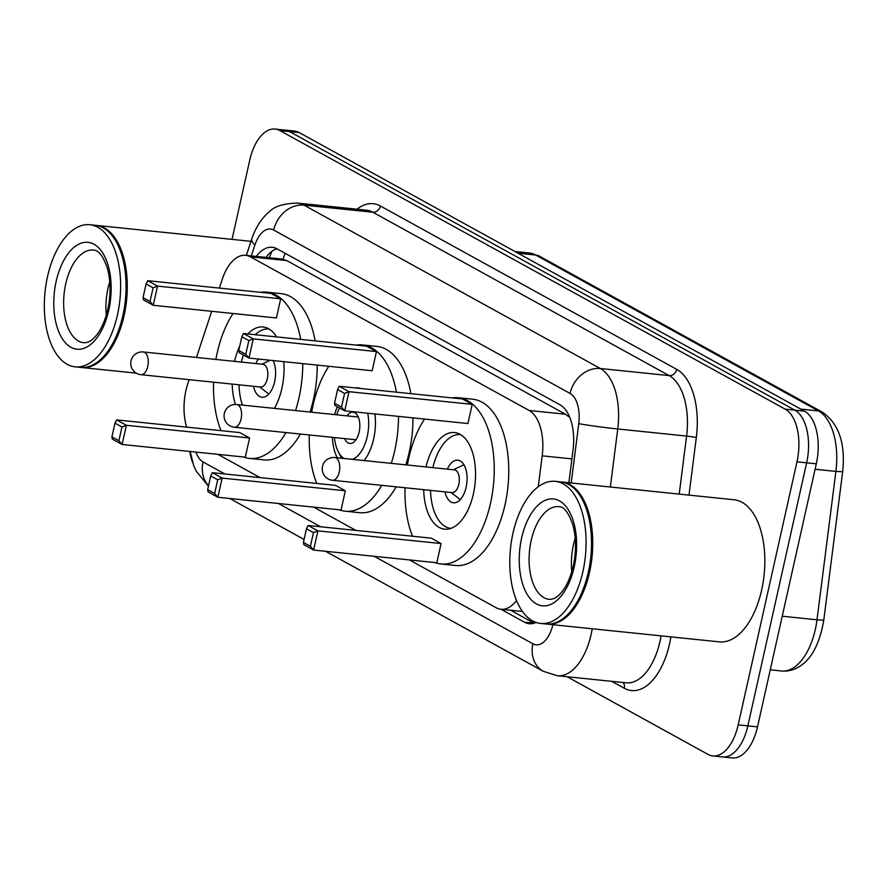 <?xml version="1.0" encoding="UTF-8"?>
<svg xmlns="http://www.w3.org/2000/svg" width="887" height="887" viewBox="0 0 887 887"><rect width="100%" height="100%" fill="white"/><g stroke="black" fill="none" stroke-linecap="round" stroke-linejoin="round"><path stroke-width="1.33" d="M189.142 379.669L187.844 383.594A42.864 22.585 -84.1 0 0 185.937 390.546A42.864 22.585 -84.1 0 0 186.669 427.124M569.044 415.67A42.864 35.547 118.9 0 0 568.755 416.69L565.451 414.218L286.767 260.578L281.922 259.048L245.655 255.312A42.864 22.585 -84.1 0 0 222.205 279.416L219.344 288.087M211.694 311.304L196.47 357.439M538.254 486.73L542.19 455.829A42.864 22.585 -84.1 0 0 529.129 410.481L250.444 256.842A42.864 22.585 -84.1 0 0 245.655 255.312M409.406 559.919L496.121 607.728A42.864 22.585 -84.1 0 0 500.911 609.258A42.864 22.585 -84.1 0 0 516.544 600.554M217.914 454.344L260.102 477.605M313.665 507.131L355.853 530.393M232.028 239.379L249.746 160.137A42.864 22.585 95.9 0 1 275.103 129.058A42.864 22.585 95.9 0 1 279.904 130.589L785.195 409.162A42.864 22.585 95.9 0 1 796.981 461.828L738.184 724.879A42.864 22.585 95.9 0 1 712.815 755.946A42.864 22.585 95.9 0 1 708.026 754.416L567.126 676.737M192.734 462.781A42.864 22.585 95.9 0 1 189.807 451.45M712.815 755.946L732.141 757.941A42.864 22.585 95.9 0 0 757.509 726.863L816.306 463.812A42.864 22.585 95.9 0 0 804.52 411.158L299.229 132.584A42.864 22.585 95.9 0 0 294.429 131.054L284.771 130.056A42.864 22.585 95.9 0 1 289.561 131.586L794.863 410.16A42.864 22.585 95.9 0 1 806.638 462.814L747.841 725.865A42.864 22.585 95.9 0 1 722.484 756.944A42.864 22.585 95.9 0 0 747.841 725.865L806.638 462.814A42.864 22.585 95.9 0 0 794.863 410.16L289.561 131.586A42.864 22.585 95.9 0 0 284.771 130.056L275.103 129.058M500.978 609.258L524.394 622.175A42.864 22.585 -84.1 0 0 529.195 623.705A42.864 22.585 -84.1 0 0 536.114 622.452M568.877 482.739L573.035 450.152A42.864 22.585 -84.1 0 0 559.974 404.794L277.032 248.815A42.864 22.585 -84.1 0 0 272.242 247.285A42.864 22.585 -84.1 0 0 256.288 256.398M534.129 623.206A42.864 22.585 95.9 0 1 534.063 623.173L510.635 610.256M265.945 257.396A42.864 22.585 95.9 0 1 276.966 248.781M95.84 225.353A71.437 37.642 95.9 0 1 96.439 225.409A71.437 37.642 95.9 0 1 124.069 315.728A71.437 37.642 95.9 0 1 81.804 367.528A71.437 37.642 95.9 0 1 81.194 367.451M117.029 243.282A70.716 37.265 95.9 0 1 117.184 243.581A70.716 37.265 95.9 0 1 123.116 315.473A70.716 37.265 95.9 0 1 105.819 353.968A70.716 37.265 95.9 0 1 105.597 354.223M89.798 224.733L95.231 225.287A71.437 37.642 95.9 0 1 116.873 242.983A71.437 37.642 95.9 0 1 122.861 315.606A71.437 37.642 95.9 0 1 105.387 354.49A71.437 37.642 95.9 0 1 80.595 367.395L75.162 366.841A71.437 37.642 95.9 0 1 47.532 276.522A71.437 37.642 95.9 0 1 89.798 224.733A71.437 37.642 95.9 0 1 117.428 315.051A71.437 37.642 95.9 0 1 75.162 366.841M106.307 315.207A46.579 24.548 95.9 0 1 108.003 288.197A46.579 24.548 95.9 0 1 109.766 281.634M334.698 414.606A40.425 21.31 95.9 0 1 337.293 406.756M355.155 387.918A40.425 21.31 95.9 0 1 358.004 387.852A40.425 21.31 95.9 0 1 360.776 388.495M374.935 413.963A40.425 21.31 95.9 0 1 373.638 438.976A40.425 21.31 95.9 0 1 364.091 460.553M398.496 416.391A83.578 44.04 95.9 0 1 394.748 450.607A83.578 44.04 95.9 0 1 391.278 463.358M381.698 485.344A83.578 44.04 95.9 0 1 345.298 511.2A83.578 44.04 95.9 0 1 339.3 509.781M316.737 483.448A83.578 44.04 95.9 0 1 309.286 434.963M311.636 412.233A83.578 44.04 95.9 0 1 312.978 405.525A83.578 44.04 95.9 0 1 328.811 366.287M412.987 417.888A83.578 44.04 95.9 0 1 409.24 452.104A83.578 44.04 95.9 0 1 405.78 464.855M396.19 486.841A83.578 44.04 95.9 0 1 359.789 512.697L345.298 511.2M345.342 490.777L335.552 485.377L212.359 472.693L222.138 478.082L345.342 490.777L341.051 509.958L217.858 497.263L208.068 491.875L207.669 489.657L214.654 493.505L217.714 479.8L210.729 475.953L207.669 489.657M356.264 345.11A83.578 44.04 95.9 0 1 362.428 344.932A83.578 44.04 95.9 0 1 396.411 392.165M337.215 457.792A40.425 21.31 95.9 0 1 332.359 437.346M376.454 351.574L366.664 346.185L243.47 333.49L253.261 338.889L376.454 351.574L372.163 370.755L248.97 358.071L239.191 352.671L238.78 350.454L245.766 354.312L248.837 340.608L241.841 336.75L238.78 350.454M362.428 344.932L376.92 346.429A83.578 44.04 95.9 0 1 410.903 393.662M217.714 479.8L222.138 478.082L217.858 497.263L214.654 493.505M248.837 340.608L253.261 338.889L248.97 358.071L245.766 354.312M243.47 333.49L241.841 336.75M212.359 472.693L210.729 475.953M336.783 414.817A32.287 17.019 95.9 0 1 339.477 407.965M367.75 413.22A32.287 17.019 95.9 0 1 367.24 436.526A32.287 17.019 95.9 0 1 352.461 459.355M346.961 415.87A15.711 8.282 95.9 0 1 353.059 412.189A15.711 8.282 95.9 0 1 359.135 432.058A15.711 8.282 95.9 0 1 349.833 443.456A15.711 8.282 95.9 0 1 344.622 438.61M344.023 458.49A32.287 17.019 95.9 0 1 338.357 451.938A32.287 17.019 95.9 0 1 334.443 437.557M302.744 363.603A83.578 44.04 95.9 0 1 298.997 397.82A83.578 44.04 95.9 0 1 295.537 410.57M285.947 432.568A83.578 44.04 95.9 0 1 249.546 458.424A83.578 44.04 95.9 0 1 243.559 456.993M220.985 430.661A83.578 44.04 95.9 0 1 213.545 382.186M215.885 359.446A83.578 44.04 95.9 0 1 217.226 352.749A83.578 44.04 95.9 0 1 233.059 313.51M317.247 365.1A83.578 44.04 95.9 0 1 313.488 399.316A83.578 44.04 95.9 0 1 310.029 412.067M300.438 434.053A83.578 44.04 95.9 0 1 264.038 459.909L249.546 458.424M234.534 361.364A48.574 25.601 95.9 0 1 239.723 346.218M247.828 333.944A48.574 25.601 95.9 0 1 263.084 326.97A48.574 25.601 95.9 0 1 276.611 336.905M283.773 361.652A48.574 25.601 95.9 0 1 281.878 388.384A48.574 25.601 95.9 0 1 274.393 408.397M249.591 437.99L239.8 432.601L116.607 419.906L126.397 425.294L249.591 437.99L245.3 457.171L122.107 444.476L112.327 439.087L111.917 436.87L118.902 440.717L121.974 427.013L114.977 423.166L111.917 436.87M260.523 292.322A83.578 44.04 95.9 0 1 266.677 292.145A83.578 44.04 95.9 0 1 300.66 339.388M235.443 404.45A48.574 25.601 95.9 0 1 232.194 384.104M280.702 298.797L270.923 293.397L147.73 280.702L157.509 286.102L280.702 298.797L276.422 317.967L153.218 305.283L143.439 299.884L143.029 297.666L150.025 301.525L153.085 287.82L146.1 283.962L143.029 297.666M266.677 292.145L281.168 293.641A83.578 44.04 95.9 0 1 315.151 340.874M121.974 427.013L126.397 425.294L122.107 444.476L118.902 440.717M153.085 287.82L157.509 286.102L153.218 305.283L150.025 301.525M147.73 280.702L146.1 283.962M116.607 419.906L114.977 423.166M242.45 405.104A47.144 24.847 95.9 0 1 239.002 384.803M253.482 386.3A21.432 11.287 -84.1 0 0 261.953 397.221A21.432 11.287 -84.1 0 0 274.637 381.687A21.432 11.287 -84.1 0 0 273.174 360.554M258.45 359.047A21.432 11.287 -84.1 0 0 255.822 363.559M241.342 362.062A47.144 24.847 95.9 0 1 243.371 354.977M255.234 334.698A47.144 24.847 95.9 0 1 268.983 329.01A47.144 24.847 95.9 0 1 269.071 329.022L268.983 329.01M140.989 374.702L260.567 387.031A11.431 6.021 -84.1 0 0 267.331 378.738A11.431 6.021 -84.1 0 0 262.907 364.291L143.339 351.973A11.431 11.431 0 0 0 136.642 373.349A11.431 11.431 0 0 0 140.989 374.702A11.431 6.021 -84.1 0 0 147.752 366.42A11.431 6.021 -84.1 0 0 144.614 352.383A11.431 6.021 -84.1 0 0 143.339 351.973M561.294 481.974A71.437 37.642 95.9 0 1 561.903 482.018A71.437 37.642 95.9 0 1 589.533 572.348A71.437 37.642 95.9 0 1 547.268 624.138A71.437 37.642 95.9 0 1 546.658 624.06M561.903 482.018L734.015 499.758A71.437 37.642 95.9 0 1 761.634 590.077A71.437 37.642 95.9 0 1 719.379 641.866L547.268 624.138M582.493 499.891A70.716 37.265 95.9 0 1 582.648 500.19A70.716 37.265 95.9 0 1 588.58 572.093A70.716 37.265 95.9 0 1 571.272 610.578A70.716 37.265 95.9 0 1 571.062 610.833M555.262 481.342L560.695 481.896A71.437 37.642 95.9 0 1 582.338 499.592A71.437 37.642 95.9 0 1 588.325 572.215A71.437 37.642 95.9 0 1 570.851 611.099A71.437 37.642 95.9 0 1 546.059 624.004L540.615 623.45A71.437 37.642 95.9 0 1 512.996 533.131A71.437 37.642 95.9 0 1 555.262 481.342A71.437 37.642 95.9 0 1 582.881 571.66A71.437 37.642 95.9 0 1 540.615 623.45M571.76 571.816A46.579 24.548 95.9 0 1 573.468 544.806A46.579 24.548 95.9 0 1 575.219 538.243M452.015 397.897A83.578 44.04 95.9 0 1 458.169 397.72A83.578 44.04 95.9 0 1 490.489 503.395A83.578 44.04 95.9 0 1 441.039 563.988A83.578 44.04 95.9 0 1 435.051 562.558M412.488 536.225A83.578 44.04 95.9 0 1 405.037 487.75M407.377 465.021A83.578 44.04 95.9 0 1 408.719 458.313A83.578 44.04 95.9 0 1 424.551 419.074M458.169 397.72L472.671 399.217A83.578 44.04 95.9 0 1 504.991 504.891A83.578 44.04 95.9 0 1 455.541 565.485L441.039 563.988M426.037 466.939A48.574 25.601 95.9 0 1 454.587 432.534A48.574 25.601 95.9 0 1 473.37 493.959A48.574 25.601 95.9 0 1 444.631 529.173A48.574 25.601 95.9 0 1 423.687 489.679M441.083 543.565L431.304 538.165L308.111 525.481L317.89 530.87L441.083 543.565L436.803 562.746L313.599 550.051L303.82 544.651L303.409 542.434L310.406 546.292L313.466 532.588L306.481 528.741L303.409 542.434M472.206 404.361L462.415 398.973L339.222 386.277L349.001 391.677L472.206 404.361L467.915 423.542L344.721 410.847L334.931 405.459L334.532 403.241L341.517 407.089L344.577 393.396L337.592 389.537L334.532 403.241M313.466 532.588L317.89 530.87L313.599 550.051L310.406 546.292M344.577 393.396L349.001 391.677L344.721 410.847L341.517 407.089M339.222 386.277L337.592 389.537M308.111 525.481L306.481 528.741M450.818 528.375L450.906 528.386A47.144 24.847 95.9 0 1 450.818 528.375A47.144 24.847 95.9 0 1 430.494 490.378M444.975 491.864A21.432 11.287 -84.1 0 0 453.445 502.796A21.432 11.287 -84.1 0 0 466.13 487.262A21.432 11.287 -84.1 0 0 457.847 460.165A21.432 11.287 -84.1 0 0 447.314 469.134M432.845 467.637A47.144 24.847 95.9 0 1 460.475 434.586A47.144 24.847 95.9 0 1 460.575 434.597L460.475 434.586M332.492 480.277L452.06 492.595A11.431 6.021 -84.1 0 0 458.823 484.313A11.431 6.021 -84.1 0 0 454.399 469.866L334.831 457.537A11.431 11.431 0 0 0 328.146 478.925A11.431 11.431 0 0 0 332.492 480.277A11.431 6.021 -84.1 0 0 339.255 471.995A11.431 6.021 -84.1 0 0 336.106 457.947A11.431 6.021 -84.1 0 0 334.831 457.537M285.159 253.294A42.864 35.547 118.9 0 0 283.141 259.237M286.767 260.578L250.444 256.842M565.451 414.218L529.129 410.481M571.915 458.889L542.19 455.829M195.96 452.082A28.572 15.057 -84.1 0 0 203.034 461.939L224.888 473.98M208.556 485.688A28.572 23.694 -61.1 0 1 203.034 461.939M592.228 628.761A57.145 30.114 95.9 0 1 591.152 634.294A57.145 30.114 95.9 0 1 557.335 675.728L626.178 682.824A57.145 30.114 -84.1 0 0 659.995 641.39A57.145 30.114 -84.1 0 0 661.07 635.857M670.882 636.866A64.285 33.872 95.9 0 1 624.293 688.257L611.753 681.338M357.029 209.21A64.285 33.872 95.9 0 1 380.39 205.995L676.748 369.38A64.285 33.872 95.9 0 1 696.328 437.402L688.988 495.112M279.904 130.589L299.229 132.584M738.184 724.879L757.509 726.863M796.981 461.828L816.306 463.812M785.195 409.162L804.52 411.158M297.577 203.09A57.145 30.114 95.9 0 1 303.975 205.13L372.817 212.226A57.145 30.114 -84.1 0 0 366.431 210.186L297.577 203.09C283.485 203.478 274.039 206.438 269.227 211.971C265.146 214.842 256.72 224.112 251.886 238.636L246.364 255.378M571.206 482.983L578.756 423.664A28.572 15.057 -84.1 0 0 570.053 393.429L273.695 230.043A28.572 23.694 -61.1 0 1 303.975 205.13L600.333 368.515A57.145 30.114 95.9 0 1 617.74 428.975L686.582 436.071A57.145 30.114 -84.1 0 0 669.175 375.611L372.817 212.226A7.14 5.921 118.9 0 0 380.39 205.995M578.756 423.664A28.572 1.098 -172.7 0 0 617.74 428.975L610.356 487.018M679.198 494.103L686.582 436.071L696.328 437.402M570.053 393.429A28.572 23.694 -61.1 0 1 600.333 368.515L669.175 375.611A7.14 5.921 118.9 0 0 676.748 369.38M273.695 230.043A28.572 15.057 -84.1 0 0 254.868 245.1L251.309 255.888M278.44 503.506L320.628 526.767M374.192 556.293L532.91 643.796A28.572 15.057 -84.1 0 0 552.878 624.714M624.293 688.257A7.14 5.921 118.9 0 0 623.084 682.502M254.868 245.1A28.572 9.336 -161.7 0 1 251.886 238.636M325.562 551.282L543.276 671.304A28.572 23.694 -61.1 0 1 532.91 643.796M534.063 623.173L524.394 622.175M518.041 253.216L535.704 255.035A14.292 11.853 -61.1 0 1 539.54 256.221L822.316 412.122A14.292 11.853 118.9 0 0 818.479 410.936L535.704 255.035A57.145 30.114 -84.1 0 0 529.317 252.995L539.54 256.221M822.316 412.122C838.858 423.587 845.633 443.467 842.65 471.784L835.898 471.396A57.145 30.114 -84.1 0 0 818.479 410.936L800.817 409.107M842.65 471.784L823.768 620.19L817.005 619.802L835.898 471.396L815.086 469.256M823.768 620.19C819.832 643.23 811.904 658.564 799.963 666.204C794.109 669.995 787.955 671.592 781.491 670.982A57.145 30.114 -84.1 0 0 817.005 619.802L782.234 616.21M83.744 342.737A46.579 24.548 95.9 0 1 65.727 283.84A46.579 24.548 95.9 0 1 93.29 250.067C98.424 249.89 103.114 255.922 107.349 268.173C110.797 280.614 110.953 294.329 107.826 309.341C104.666 322.269 100.198 331.66 94.41 337.526C91.062 341.096 87.503 342.837 83.744 342.737M108.757 310.273A53.73 28.306 95.9 0 1 70.96 347.305A53.73 28.306 95.9 0 1 56.191 281.29A53.73 28.306 95.9 0 1 94 244.258A53.73 28.306 95.9 0 1 108.757 310.273M241.087 418.963A11.431 6.021 -84.1 0 0 237.949 404.915A11.431 6.021 -84.1 0 0 236.663 404.505A11.431 11.431 0 0 0 229.977 425.882A11.431 11.431 0 0 0 234.323 427.246A11.431 6.021 -84.1 0 0 241.087 418.963M549.208 599.357A46.579 24.548 95.9 0 1 531.191 540.449A46.579 24.548 95.9 0 1 558.755 506.677C563.888 506.499 568.578 512.542 572.814 524.782C576.251 537.223 576.417 550.938 573.29 565.95C570.13 578.878 565.662 588.269 559.874 594.135C556.526 597.705 552.967 599.446 549.208 599.357M574.222 566.882A53.73 28.306 95.9 0 1 536.424 603.914A53.73 28.306 95.9 0 1 521.656 537.899A53.73 28.306 95.9 0 1 559.453 500.867A53.73 28.306 95.9 0 1 574.222 566.882M271.932 251.343L269.238 257.74M522.498 611.476L500.911 609.258M190.195 451.494L193.566 465.198L196.06 470.93L208.434 486.187M543.276 671.304L557.335 675.728M229.811 498.494L304.086 539.44M781.491 670.982L770.26 669.818M529.317 252.995L514.959 251.52M81.804 367.528L136.276 373.139M117.184 243.581L116.873 242.983M96.439 225.409L250.999 241.331M338.357 451.938L341.683 458.246M355.931 439.775L234.323 427.246M358.27 417.034L236.663 404.505M259.614 386.932L268.805 394.016M261.953 364.191L270.091 360.244M582.648 500.19L582.338 499.592M451.106 492.496L460.309 499.592M453.445 469.766L463.901 464.699"/></g></svg>
